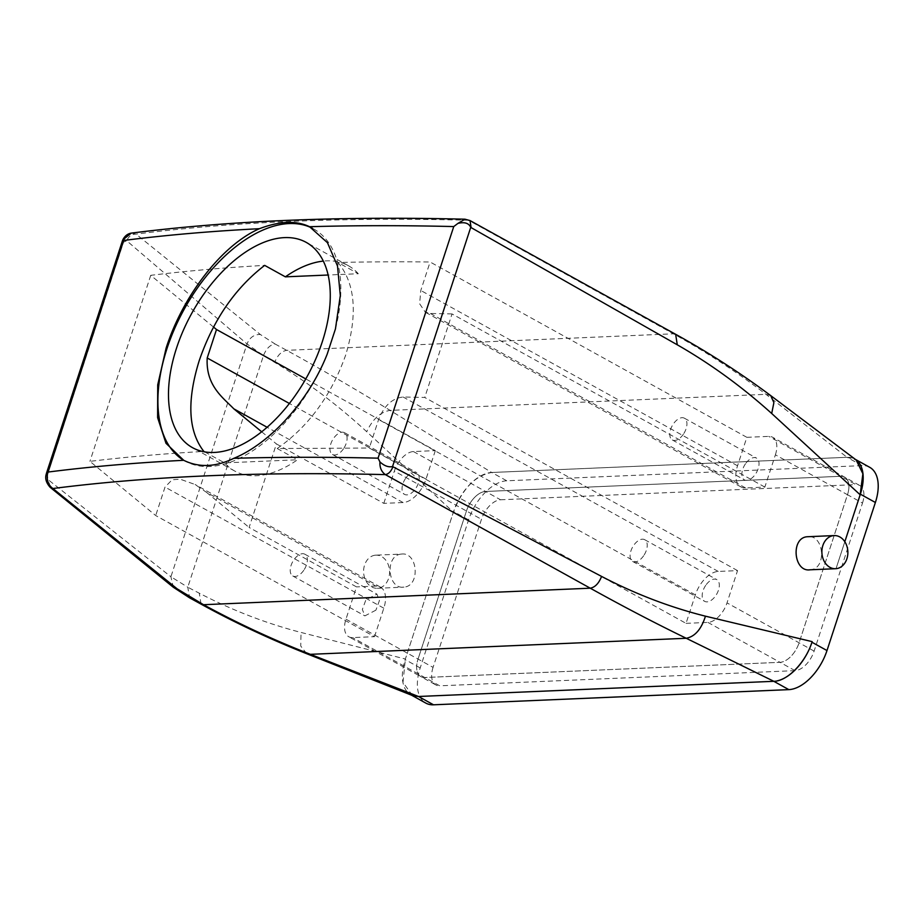 <?xml version="1.0" encoding="UTF-8"?>
<svg xmlns="http://www.w3.org/2000/svg" width="924" height="924" viewBox="0 0 924 924"><rect width="100%" height="100%" fill="white"/><g stroke="black" fill="none" stroke-linecap="round" stroke-linejoin="round"><path stroke-width="0.69" stroke-dasharray="4.62 3.46" d="M375.19 555.208A16.586 12.994 87.6 0 0 363.64 572.718A16.586 12.994 87.6 0 0 377.304 588.288A16.586 12.994 87.6 0 0 377.997 588.241A16.586 12.994 87.6 0 0 389.558 570.72A16.586 12.994 87.6 0 0 375.883 555.151A16.586 12.994 87.6 0 0 375.19 555.208M401.305 554.088C384.65 555.243 387.445 589.708 403.984 587.133C420.639 585.978 417.844 551.513 401.305 554.088L375.883 555.151M377.304 588.288L403.984 587.133M131.381 233.114L136.082 234.13L260.325 334.488L275.029 343.971C270.051 344.802 266.193 348.695 263.467 355.624L274.717 362.404C307.022 381.866 337.676 404.966 366.689 431.693L453.384 512.139L405.37 659.031L301.062 632.455C266.262 623.434 232.34 610.348 199.284 593.196L187.768 587.225L263.467 355.624L247.008 343.947L170.917 576.749L187.768 587.225L189.57 597.828M275.029 343.971L286.694 350.335C320.374 368.734 354.828 388.75 390.078 410.383L491.718 472.487C475.271 475.467 462.497 488.692 453.384 512.139M412.404 695.529L403.003 682.316L405.37 659.031M869.715 467.313A41.465 23.25 -61 0 0 862.046 465.615L506.756 480.792L491.73 472.487L847.042 457.299L856.132 459.944M844.825 541.73L836.012 568.687L844.825 541.73M775.398 454.816A20.732 11.619 -61 0 0 772.568 437.225A20.732 11.619 -61 0 0 768.733 436.382L746.846 437.318L737.537 465.788A24.879 13.952 -61 0 0 740.933 486.902A24.879 13.952 -61 0 0 745.541 487.918L764.853 487.087L775.398 454.816L847.493 494.721A20.732 11.619 -61 0 0 844.663 477.131A20.732 11.619 -61 0 0 840.828 476.287L485.527 491.464L500.542 499.78A20.732 11.619 -61 0 0 481.473 519.311L433.067 667.382L418.052 659.078A20.732 11.619 -61 0 0 420.882 676.657A20.732 11.619 -61 0 0 424.717 677.511L780.018 662.323A20.732 11.619 -61 0 0 799.098 642.792L847.493 494.721L862.508 503.037L814.113 651.108A20.732 11.619 -61 0 1 795.033 670.639L780.018 662.323A20.732 11.619 -61 0 0 799.098 642.792L847.493 494.721A20.732 11.619 -61 0 0 844.663 477.131A20.732 11.619 -61 0 0 840.828 476.287L485.527 491.464A20.732 11.619 -61 0 0 466.447 510.995L418.052 659.078L466.447 510.995L394.352 471.09A20.732 11.619 -61 0 1 413.432 451.559L435.32 450.623L305.798 378.932M122.442 240.841L123.527 242.157L126.738 240.783L247.008 343.947C249.734 337.479 254.169 334.326 260.325 334.488M46.5 473.18L48.533 480.018L170.917 576.749L173.296 587.225M464.991 219.196L468.514 220.247L673.388 333.807C706.571 352.24 737.433 372.418 765.973 394.329L847.042 457.299A41.465 23.25 -61 0 1 854.7 458.997A41.465 23.25 -61 0 1 855.543 459.505M809.597 569.819L810.29 569.773C827.211 568.918 824.092 533.853 807.357 536.74M686.035 623.354L707.923 622.418A20.732 11.619 -61 0 0 727.003 602.887L737.548 570.616L718.237 571.436A24.879 13.952 -61 0 0 695.345 594.883L686.035 623.354L369.3 448.036L277.2 448.533C308.535 426.622 331.381 395.414 345.726 354.92C357.9 314.287 355.324 283.483 338.011 262.497L358.304 273.735L328.112 275.017M213.536 327.061L150.739 275.329A2454.641 658.396 18.1 0 1 264.668 265.384M746.846 437.318L430.099 261.989A2454.641 658.396 18.1 0 0 338.011 262.497M435.32 450.623L426.01 479.106A24.879 13.952 -61 0 1 403.118 502.541L383.807 503.361L276.415 443.924L249.122 527.454L356.502 586.89L345.957 619.172A20.732 11.619 -61 0 0 348.787 636.751A20.732 11.619 -61 0 0 352.622 637.606L374.509 636.671L155.706 515.546L89.928 461.365C125.895 456.999 163.871 453.684 203.858 451.432M383.807 503.361L394.352 471.09M204.735 451.917L224.567 462.889A117.336 65.789 -61 0 0 234.604 470.974A117.336 65.789 -61 0 0 297.505 459.771L224.567 462.889M277.2 448.533L297.505 459.771M737.548 570.616L424.74 397.47A2454.641 658.396 -161.9 0 0 403.13 397.02C392.307 398.186 384.141 405.694 378.597 419.554L369.3 448.036M764.853 487.087L452.044 313.941L424.74 397.47M122.904 239.639L123.527 242.157L47.401 475.075C45.784 474.393 45.807 474.047 47.447 474.058M468.514 220.247A2475.373 663.952 -161.9 0 0 136.082 234.13C131.762 234.026 128.644 236.232 126.738 240.783M50.162 487.341L48.533 480.018M358.304 273.735A117.336 65.789 -61 0 0 348.267 265.65A117.336 65.789 -61 0 0 323.308 261.099M150.739 275.329L89.928 461.365M374.509 636.671L383.818 608.188A24.879 13.952 -61 0 0 380.422 587.087A24.879 13.952 -61 0 0 375.814 586.07L206.526 492.365L195.091 484.499L180.099 479.163L172.153 479.775L165.015 487.075L155.706 515.546M206.526 492.365L249.122 527.454M261.711 431.808L276.415 443.924M405.613 478.332A12.439 6.976 -61 0 0 404.585 494.386A12.439 6.976 -61 0 0 415.604 488.669A12.439 6.976 -61 0 0 416.632 472.614A12.439 6.976 -61 0 0 405.613 478.332M745.46 463.813A12.439 6.976 -61 0 0 744.432 479.868A12.439 6.976 -61 0 0 755.451 474.151A12.439 6.976 -61 0 0 756.479 458.096A12.439 6.976 -61 0 0 745.46 463.813M452.044 313.941A2454.641 658.396 -161.9 0 0 430.434 313.49L425.283 312.173L419.635 303.765L420.79 290.471L430.099 261.989M375.814 586.07L356.502 586.89M375.895 610.175L364.876 615.881L362.347 609.436L365.904 599.826L376.923 594.12L379.441 600.565L375.895 610.175M705.751 585.308A12.439 6.976 -61 0 0 704.723 601.362A12.439 6.976 -61 0 0 715.742 595.657A12.439 6.976 -61 0 0 716.77 579.602A12.439 6.976 -61 0 0 705.751 585.308M335.447 328.898A132.686 74.382 -61 0 0 313.64 228.944A132.686 74.382 -61 0 0 312.358 228.263M183.691 460.291A132.686 74.382 -61 0 0 185.123 461.122A132.686 74.382 -61 0 0 327.188 354.158M343.509 448.764A12.439 6.976 119 0 1 332.49 454.481A12.439 6.976 119 0 1 333.518 438.426A12.439 6.976 119 0 1 344.537 432.709A12.439 6.976 119 0 1 343.509 448.764M683.356 434.245A12.439 6.976 119 0 1 672.337 439.963A12.439 6.976 119 0 1 673.365 423.908A12.439 6.976 119 0 1 684.384 418.191A12.439 6.976 119 0 1 683.356 434.245M303.8 570.258A12.439 6.976 119 0 1 292.781 575.975A12.439 6.976 119 0 1 293.809 559.921A12.439 6.976 119 0 1 304.828 554.204A12.439 6.976 119 0 1 303.8 570.258M643.647 555.74A12.439 6.976 119 0 1 632.628 561.457A12.439 6.976 119 0 1 633.656 545.403A12.439 6.976 119 0 1 644.675 539.685A12.439 6.976 119 0 1 643.647 555.74M773.827 681.311A41.465 23.25 -61 0 0 777.199 680.861M795.033 670.639L439.743 685.816L352.622 637.606M862.508 503.037A20.732 11.619 -61 0 0 859.678 485.447A20.732 11.619 -61 0 0 855.843 484.603L768.733 436.382M707.923 622.418L780.018 662.323L424.717 677.511A20.732 11.619 -61 0 1 420.882 676.657L348.787 636.751M506.756 480.792A41.465 23.25 -61 0 0 468.595 519.865L420.201 667.936A41.465 23.25 -61 0 0 425.86 703.118M433.067 667.382A20.732 11.619 -61 0 0 435.909 684.973A20.732 11.619 -61 0 0 439.743 685.816M500.542 499.78L855.843 484.603M862.046 465.615L847.031 457.299L491.73 472.487A41.465 23.25 -61 0 0 453.58 511.549L405.174 659.62A41.465 23.25 -61 0 0 410.845 694.802A41.465 23.25 -61 0 0 411.931 695.333M415.684 696.373A41.465 23.25 -61 0 0 418.503 696.488M345.957 619.172L418.052 659.078A20.732 11.619 -61 0 0 420.882 676.657L435.909 684.973M413.432 451.559L485.527 491.464A20.732 11.619 -61 0 0 466.447 510.995L481.473 519.311M675.663 334.303L673.388 333.807L286.694 350.335C281.531 351.201 277.535 355.22 274.717 362.404M770.72 395.611L765.973 394.329L390.078 410.383C380.515 411.919 372.719 419.022 366.689 431.693M306.745 653.73L300.727 646.026L301.062 632.455M201.062 604.134L199.284 593.196M814.113 651.108L727.003 602.887M426.01 479.106L289.408 403.488M737.537 465.788L420.79 290.471M403.118 502.541L267.14 427.281M695.345 594.883L378.597 419.554M383.818 608.188L165.015 487.075M718.237 571.436L403.13 397.02M745.541 487.918L430.434 313.49M420.201 667.936L405.174 659.62M468.595 519.865L453.58 511.549M859.678 485.447L772.568 437.225M348.267 265.65L306.202 242.365M234.604 470.974L192.55 447.69M313.64 228.944L311.065 227.523M380.422 587.087L195.091 484.499M332.49 454.481L404.585 494.386M344.537 432.709L416.632 472.614M740.933 486.902L425.283 312.173M672.337 439.963L744.432 479.868M684.384 418.191L756.479 458.096M292.781 575.975L364.876 615.881M304.828 554.204L376.923 594.12M632.628 561.457L704.723 601.362M644.675 539.685L716.77 579.602M185.123 461.122L182.259 459.528M855.324 459.344L854.7 458.997M411.515 695.171L410.845 694.802"/><path stroke-width="1.39" d="M183.714 460.302L165.985 443.289L157.611 417.625L157.715 384.881L166.124 348.071C182.548 296.5 221.483 245.264 259.413 228.702C279.649 221.021 296.361 220.362 309.54 226.715L327.431 242.666L337.503 265.997L340.298 295.553L335.447 328.898L327.188 354.158C308.674 401.259 269.739 443.659 233.841 458.316C215.696 467.163 198.983 467.821 183.714 460.302A2487.812 667.29 -161.9 0 0 47.99 472.06L46.523 473.076L122.43 240.841L123.689 240.459L47.447 474.058C46.627 480.503 48.452 485.319 52.934 488.519L177.189 588.865L203.546 604.712C237.225 623.111 272.823 639.651 310.349 654.331L418.503 696.488L773.827 681.311C787.595 681.231 805.89 662.011 812.161 641.637L811.965 642.249A41.465 23.25 -61 0 1 777.199 680.861M418.503 696.488L412.404 695.529L306.745 653.73L310.349 654.331L686.243 638.276L773.827 681.311A41.465 23.25 -61 0 1 773.815 681.311L418.514 696.488A41.465 23.25 -61 0 0 418.514 696.488L433.541 704.804L788.83 689.627A41.465 23.25 -61 0 0 826.992 650.554L875.386 502.483A41.465 23.25 -61 0 0 869.715 467.313L855.324 459.344M309.54 226.715A2487.812 667.29 18.1 0 1 453.753 226.565L457.911 223.4C464.576 221.783 468.838 223.111 470.72 227.385L677.269 344.802C710.464 363.79 741.937 386.682 771.702 413.49L773.885 402.633L770.755 395.634L856.132 459.944L862.877 473.746L860.163 494.79L844.825 541.73L860.36 494.167A41.465 23.25 -61 0 0 855.543 459.505M453.753 226.565L378.055 458.165L379.949 461.942C384.326 465.915 388.53 467.452 392.55 466.551L601.57 576.414C635.227 593.982 669.854 607.241 705.451 616.181L812.161 641.637M771.702 413.49L860.163 494.79M834.164 535.573A16.586 12.994 87.6 0 0 833.471 535.631A16.586 12.994 87.6 0 0 821.921 553.141A16.586 12.994 87.6 0 0 835.585 568.71A16.586 12.994 87.6 0 0 836.278 568.664A16.586 12.994 87.6 0 0 847.828 551.143A16.586 12.994 87.6 0 0 834.164 535.573L807.357 536.74C790.436 537.595 793.566 572.661 810.29 569.773M328.112 275.017L285.366 276.842L264.668 265.384C235.019 288.23 213.19 320.004 199.203 360.695C186.683 401.12 188.23 431.369 203.858 451.432L204.735 451.917M213.536 327.061L216.505 329.51L305.798 378.932M392.919 466.77C391.106 471.402 388.6 474.012 385.377 474.624L590.251 588.195C623.423 606.618 655.428 623.319 686.243 638.276C694.952 636.59 701.362 629.221 705.451 616.181M379.949 461.942C379.614 467.521 381.416 471.76 385.377 474.624A2475.373 663.952 -161.9 0 0 52.934 488.519L50.173 487.341C46.235 482.906 44.906 478.551 46.2 474.289L46.5 473.18M259.413 228.702A2487.812 667.29 18.1 0 0 123.689 240.459L124.405 238.611L122.904 239.639C124.879 235.886 127.685 233.714 131.312 233.114L131.381 233.114M124.405 238.611L131.312 233.114C228.759 220.72 339.986 216.077 464.991 219.196L457.911 223.4M50.173 487.341L173.296 587.237L189.57 597.828L201.062 604.134M47.447 474.058C45.807 474.047 45.784 474.393 47.401 475.075M471.101 227.57L470.016 220.559L468.514 220.247M322.245 341.915A117.336 65.789 -61 0 0 306.202 242.365A117.336 65.789 -61 0 0 176.519 348.14A117.336 65.789 -61 0 0 192.55 447.69A117.336 65.789 -61 0 0 322.245 341.915M323.308 261.099A117.336 65.789 -61 0 0 285.366 276.842M267.14 427.281L233.83 408.835C222.938 397.574 205.613 385.62 207.207 357.981L216.505 329.51M233.83 408.835L261.711 431.808M312.358 228.263A132.686 74.382 -61 0 0 166.99 348.556A132.686 74.382 -61 0 0 183.691 460.291M411.515 695.171L425.86 703.118A41.465 23.25 -61 0 0 433.541 704.804M411.931 695.333A41.465 23.25 -61 0 0 415.684 696.373M601.57 576.414C598.856 583.356 595.091 587.283 590.251 588.195L203.546 604.712L201.143 604.181C234.696 622.591 269.9 639.108 306.745 653.73M191.892 598.348L189.57 597.828M177.189 588.865L173.296 587.237M677.269 344.802L675.663 334.303C709.02 352.772 740.713 373.215 770.755 395.634L770.72 395.611M392.55 466.551L470.72 227.385M289.408 403.488L207.207 357.981M378.055 458.165A2487.812 667.29 -161.9 0 0 233.841 458.316M826.992 650.554L811.965 642.249M788.83 689.627L773.815 681.311M875.386 502.483L860.36 494.167M464.98 219.196L470.016 220.559L675.663 334.303M809.597 569.819L835.585 568.71M122.442 240.841L122.904 239.639"/></g></svg>
